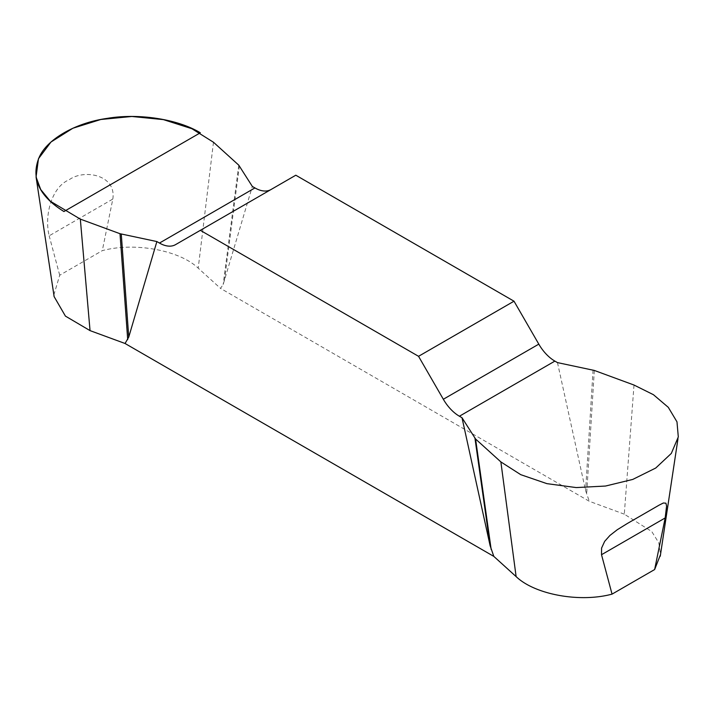<?xml version="1.0" encoding="UTF-8"?>
<svg xmlns="http://www.w3.org/2000/svg" width="714" height="714" viewBox="0 0 714 714"><rect width="100%" height="100%" fill="white"/><g stroke="black" fill="none" stroke-linecap="round" stroke-linejoin="round"><path stroke-width="0.54" stroke-dasharray="3.57 2.68" d="M634.014 385.042L624.295 514.16L651.757 531.546L658.852 542.926L660.495 554.635M53.871 294.918L59.708 275.229L102.289 250.65C134.643 241.903 179.535 250.221 198.215 268.161L220.51 288.376L223.17 284.502L252.337 186.434M624.295 514.16L589.291 501.282L220.51 288.376M112.821 199.063C116.587 174.68 84.065 168.932 69.312 179.687C51.488 186.916 44.152 215.673 49.177 235.807L112.821 199.063L102.289 250.65M59.708 275.229L49.177 235.807M557.473 362.605L585.596 490.598L589.291 501.282M295.801 175.216L271.008 189.531A32.148 18.555 60 0 1 270.927 189.576M271.008 189.531L175.537 244.643M238.762 165.157L223.17 284.502M239.377 165.889L224.214 281.959M594.325 370.441L586.64 494.347M593.066 370.084L585.596 490.598M213.477 142.247L198.215 268.161M678.273 436.834L677.988 438.708M658.915 505.262L627.303 523.514"/><path stroke-width="1.07" d="M660.495 554.635L654.64 569.54L612.05 594.128C579.697 602.866 534.813 594.557 516.124 576.609L493.829 556.402L125.048 343.488L90.044 330.618L65.42 316.106L54.077 296.542L53.871 294.918M601.518 554.707L601.581 548.075L604.669 541.364L609.917 535.464L617.235 529.752L627.303 523.514L659.361 505.003L663.377 502.995L665.912 503.191L666.59 506.039L665.171 517.953L601.518 554.707L612.05 594.128M500.871 461.913L520.756 474.676L546.915 483.646L576.18 487.573L605.534 486.038L632.756 479.424L655.738 468.027L671.321 453.417L678.3 436.941L676.979 421.84L668.295 407.337L653.435 394.699L634.014 385.042L594.325 370.441L557.473 362.605L554.876 361.106A32.148 18.555 60 0 1 538.802 344.139L514.009 301.201L295.801 175.216L200.331 230.336L418.547 356.313L443.332 399.26A32.148 18.555 -120 0 0 459.405 416.226L462.003 417.726L475.578 439.003L500.871 461.913L516.124 576.609M654.64 569.54L665.171 517.953M270.927 189.576A32.148 18.555 60 0 1 254.934 187.934L252.337 186.434L238.762 165.157L213.477 142.247L191.905 128.716L163.408 119.622L131.867 116.48L100.817 119.488L72.864 128.243L50.971 142.032L38.467 158.713L36.066 176.992L40.716 189.531L50.266 201.178L80.325 219.118L120.014 233.719L156.866 241.555L159.463 243.055A32.148 18.555 -120 0 0 175.537 244.643L200.331 230.336M493.829 556.402L490.125 545.719L462.003 417.726M156.866 241.555L128.752 337.079L125.048 343.488M514.009 301.201L418.547 356.313M120.014 233.719L127.708 339.614M121.273 234.076L128.752 337.079M475.578 439.003L491.17 549.459M474.962 438.28L490.125 545.719M63.948 211.531C39.118 196.154 30.8 178.232 38.993 157.749C46.589 139.408 75.407 122.772 107.18 118.381C138.498 113.008 177.866 119.104 200.331 132.795L63.948 211.531M80.325 219.118L90.044 330.618M159.463 243.055L254.934 187.934M443.332 399.26L538.802 344.139M554.876 361.106L459.405 416.226M677.988 438.708L660.254 556.233M36.066 176.992L54.094 296.39M659.361 505.003L658.915 505.262"/></g></svg>

